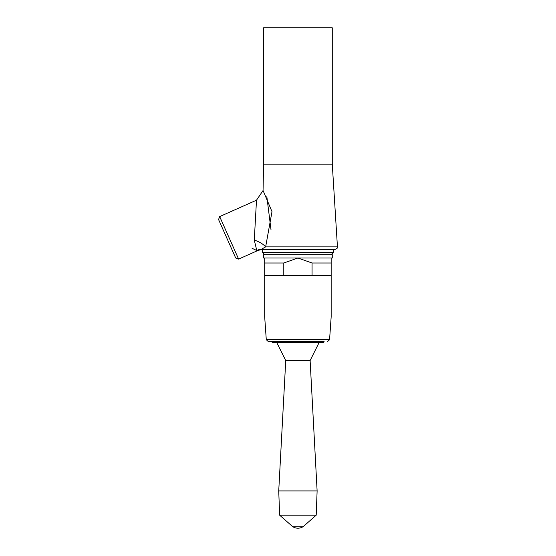 <?xml version="1.0" encoding="UTF-8"?>
<svg xmlns="http://www.w3.org/2000/svg" width="556" height="556" viewBox="0 0 556 556"><rect width="100%" height="100%" fill="white"/><g stroke="black" fill="none" stroke-linecap="round" stroke-linejoin="round"><path stroke-width="0.83" d="M302.909 526.775A9.417 9.417 0 0 1 292.942 526.775L303.02 526.775L316.204 515.19L279.647 515.19L292.831 526.775L303.02 526.775M317.122 490.927L278.73 490.927L285.742 360.559L310.116 360.559L317.122 490.927L316.204 515.19M271.669 341.759L272.336 342.426L323.516 342.426L324.183 341.759L268.492 341.759L324.183 341.759M264.691 258.012L264.691 316.913L264.691 275.734L264.691 316.913L264.691 275.734L331.161 275.734L331.161 316.913L331.161 258.012M264.691 263.002L283.789 263.002L283.789 275.734M312.062 275.734L312.062 263.002L331.161 263.002M312.062 263.002L297.926 258.012L283.789 263.002M297.926 258.012L263.586 258.012L263.586 254.683L332.273 254.683L332.273 258.012L297.926 258.012M238.607 259.096L219.683 216.583L218.557 219.509L235.681 257.97L238.607 259.096L258.297 250.325L256.789 250.52L254.28 240.136L256.497 200.195L263.058 190.513L271.995 211.634L265.643 246.878L261.209 249.366A11.078 9.966 -90 0 0 256.789 250.52L252.042 248.282M271.001 229.704L266.845 196.692M254.28 240.136A11.078 4.184 -154.7 0 1 265.643 246.878L337.443 246.878L337.068 248.414L335.24 249.366L261.209 249.366M332.273 164.124L332.273 27.8L263.586 27.8L263.586 164.124L332.273 164.124L337.443 246.878M268.492 341.759L266.282 339.702L329.569 339.702L327.359 341.759M264.691 254.683L262.474 252.473L333.378 252.473L331.161 254.683M292.831 526.775L297.926 526.775M278.73 490.927L279.647 515.19M310.116 360.559L319.172 342.426M285.742 360.559L276.68 342.426M329.569 339.702L331.161 316.927M266.282 339.702L264.691 316.927M333.378 252.473L333.378 249.366M262.474 252.473L262.474 249.366M258.29 250.325L262.8 249.366M263.058 190.513L263.586 164.124M219.683 216.583L256.497 200.195"/></g></svg>
